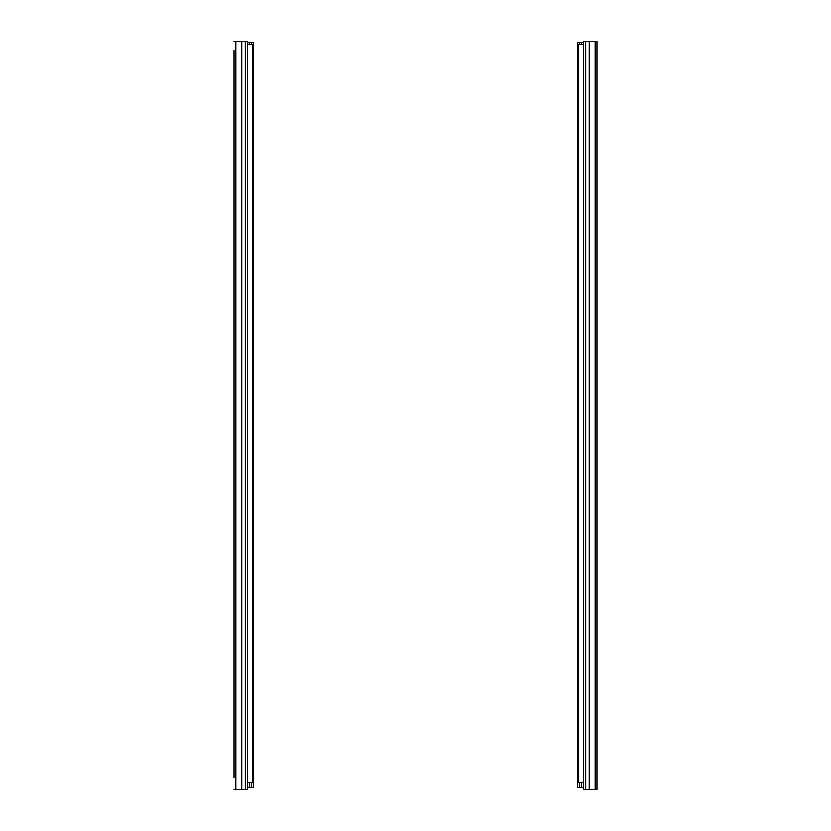 <?xml version="1.0" encoding="UTF-8"?>
<svg xmlns="http://www.w3.org/2000/svg" width="831" height="831" viewBox="0 0 831 831"><rect width="100%" height="100%" fill="white"/><g stroke="black" fill="none" stroke-linecap="round" stroke-linejoin="round"><path stroke-width="1.25" d="M234.01 624.112L234.01 629.701M234.01 528.381L234.01 533.969M234.01 63.987L234.01 177.367M234.01 61.494L234.01 60.497M234.01 50.525L234.01 777.484M234.01 772.498L234.01 342.507M234.01 336.919L234.01 246.776M234.01 241.187L234.01 182.955M234.01 789.45L235.838 789.45L235.838 41.55L234.01 41.55M235.838 789.45L247.576 789.45L247.576 41.55L235.838 41.55M247.576 44.542L252.759 44.542L252.759 782.47L247.576 782.47M577.545 749.666L577.545 755.441M577.545 526.293L577.545 532.069M577.545 334.831L577.545 340.606M577.545 239.099L577.545 244.875M577.545 175.279L577.545 181.054M583.424 787.456L577.545 787.456L577.545 42.547L583.424 42.547M596.99 757.342L596.99 751.754M596.99 438.238L596.99 432.65M596.99 342.507L596.99 336.919M596.99 789.45L596.99 41.55L595.162 41.55L595.162 789.45L596.99 789.45M596.99 772.498L596.99 777.484M595.162 789.45L583.424 789.45L583.424 41.55L595.162 41.55M583.424 782.47L578.241 782.47L578.241 44.542L583.424 44.542M253.455 787.456L253.455 42.547L253.455 787.456L247.576 787.456M253.455 340.606L253.455 334.831M253.455 244.875L253.455 239.099M253.455 181.054L253.455 175.279M253.455 85.323L253.455 79.547M247.576 42.547L253.455 42.547M241.779 789.45L241.779 41.55M245.259 789.45L245.259 41.55M579.539 42.547L579.539 44.542M579.539 782.47L579.539 787.456M581.534 787.456L581.534 782.47M581.534 44.542L581.534 42.547M589.221 789.45L589.221 41.55M585.741 789.45L585.741 41.55M251.461 787.456L251.461 782.47M251.461 44.542L251.461 42.547M249.466 787.456L249.466 782.47M249.466 44.542L249.466 42.547"/></g></svg>
